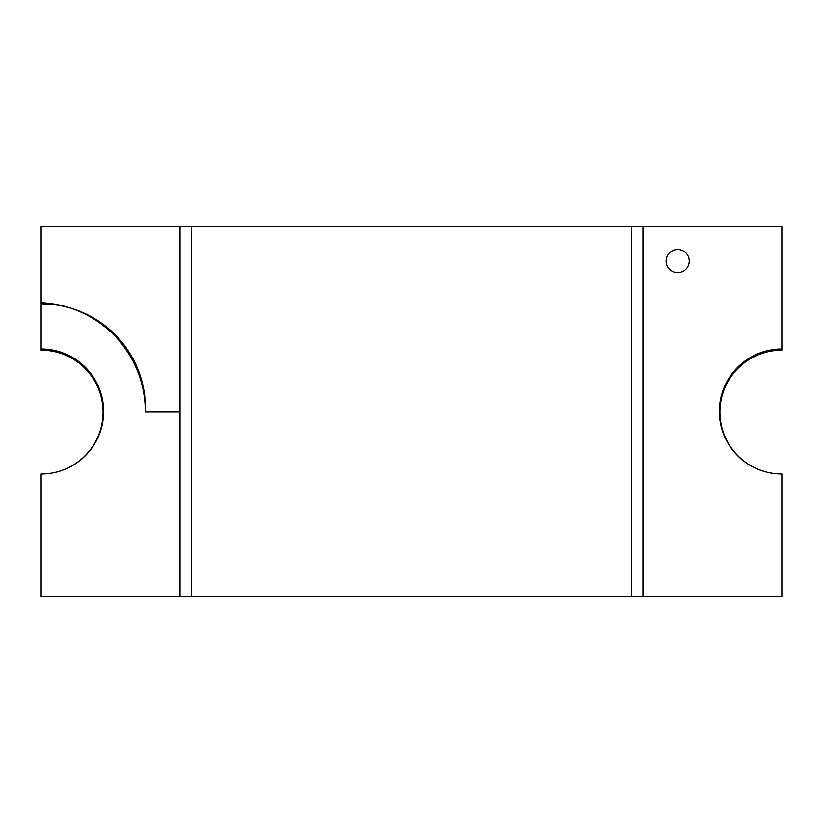<?xml version="1.0" encoding="UTF-8"?>
<svg xmlns="http://www.w3.org/2000/svg" width="823" height="823" viewBox="0 0 823 823"><rect width="100%" height="100%" fill="white"/><g stroke="black" fill="none" stroke-linecap="round" stroke-linejoin="round"><path stroke-width="1.23" d="M781.85 350.166A61.92 61.92 0 0 0 719.93 412.076A61.92 61.92 0 0 0 781.85 473.997A62.497 62.497 0 0 1 719.353 411.5A62.497 62.497 0 0 1 781.85 349.003L781.85 350.166M180.031 226.325L41.15 226.325L41.15 303.872A104.233 104.233 0 0 1 145.311 412.076L180.031 412.076L180.031 596.675L180.031 226.325L642.969 226.325L642.969 596.675L642.969 226.325L642.969 596.675L781.85 596.675L781.85 473.997M180.031 596.675L41.15 596.675L41.15 473.997A61.92 61.92 0 0 0 103.07 412.076A61.92 61.92 0 0 0 41.15 350.166L41.15 302.71A108.893 108.893 0 0 1 145.311 411.5L180.031 411.5L180.031 596.675L191.605 596.675L191.605 226.325M191.605 596.675L631.395 596.675L631.395 226.325M631.395 596.675L642.969 596.675M781.85 349.003L781.85 226.325L642.969 226.325M677.689 249.472A11.573 11.573 0 0 1 687.709 266.827A11.573 11.573 0 0 1 667.669 266.827A11.573 11.573 0 0 1 677.689 249.472M41.15 473.997A62.497 62.497 0 0 0 103.647 411.5A62.497 62.497 0 0 0 41.15 349.003"/></g></svg>
